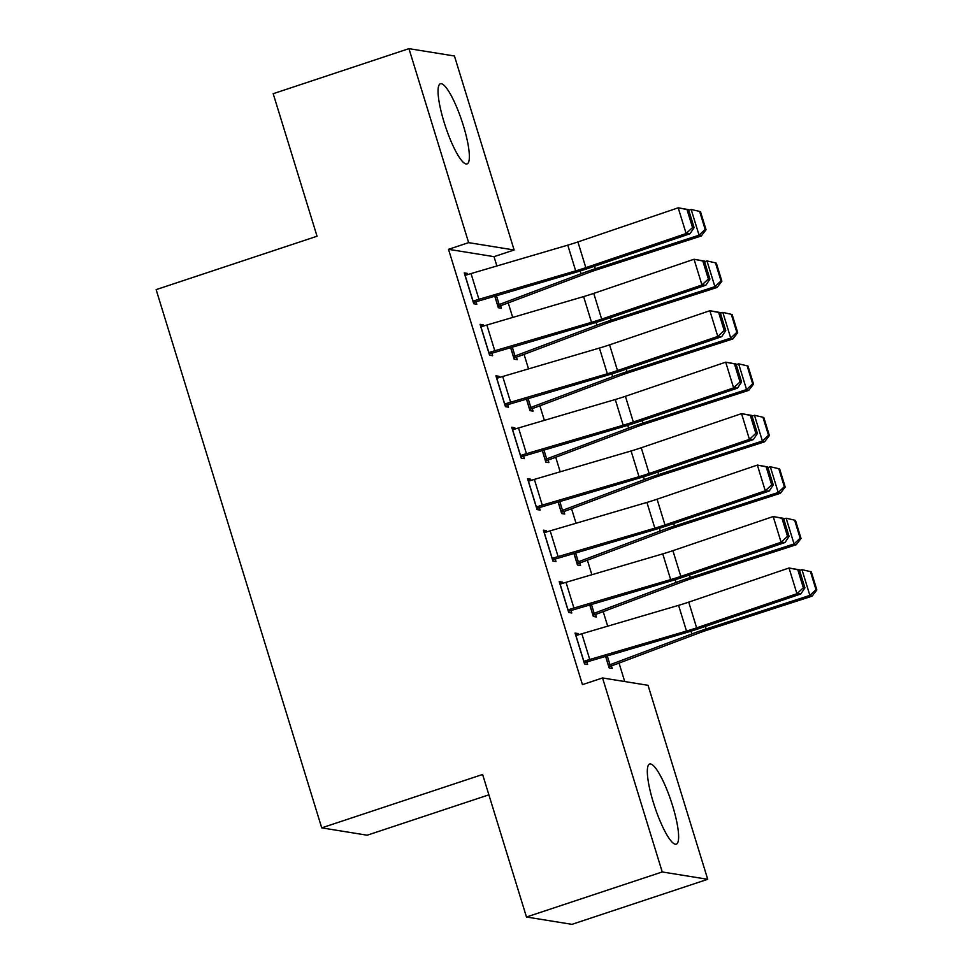 <?xml version="1.0" encoding="UTF-8"?>
<svg xmlns="http://www.w3.org/2000/svg" width="973" height="973" viewBox="0 0 973 973"><rect width="100%" height="100%" fill="white"/><g stroke="black" fill="none" stroke-linecap="round" stroke-linejoin="round"><path stroke-width="1.46" d="M653.382 802.555A42.216 8.66 -108.4 0 1 649.672 764.024A42.216 8.66 -108.4 0 1 672.562 805.656A42.216 8.66 -108.4 0 1 676.271 844.175A42.216 8.66 -108.4 0 1 653.382 802.555M444.114 122.294A42.216 8.66 -108.4 0 1 440.404 83.775A42.216 8.66 -108.4 0 1 463.294 125.395A42.216 8.66 -108.4 0 1 467.004 163.926A42.216 8.66 -108.4 0 1 444.114 122.294M624.715 681.538L619.047 663.112M607.687 626.174L603.211 611.652M591.852 574.715L587.388 560.193M576.028 523.267L571.552 508.733M560.193 471.808L555.729 457.286M544.369 420.348L539.893 405.826M528.534 368.889L524.07 354.367M512.698 317.441L508.234 302.907M496.875 265.982L494.004 256.665L514.121 249.988L468.633 242.642L408.952 48.65L454.44 55.996L514.121 249.988M648.042 685.308L707.724 879.3L662.236 871.954L602.555 677.962L648.042 685.308M662.236 871.954L526.478 917.004L571.954 924.35L707.724 879.3M488.884 794.832L367.198 835.211L321.722 827.865L156.13 289.626L317.04 236.232L273.194 93.7L408.952 48.65M595.585 614.389L596.376 616.967L593.311 616.468L589.735 604.878M559.645 582.997L562.297 582.122L559.22 581.623L568.719 612.491L571.796 612.99L571.005 610.412M562.297 582.122L562.674 583.338M563.926 511.482L564.717 514.048L561.64 513.549L558.076 501.959M527.986 480.078L530.638 479.203L527.561 478.704L537.06 509.584L540.137 510.071L539.346 507.505M530.638 479.203L531.015 480.419M532.267 408.563L533.058 411.141L529.981 410.642L526.417 399.052M496.327 377.171L498.979 376.296L495.902 375.797L505.401 406.665L508.478 407.164L507.687 404.586M498.979 376.296L499.344 377.512M500.609 305.656L501.399 308.222L498.322 307.723L494.758 296.133M464.668 274.252L467.32 273.377L464.243 272.878L473.742 303.758L476.806 304.257L476.016 301.679M467.32 273.377L467.685 274.593M494.004 256.665L448.517 249.319L582.438 684.639L602.555 677.962M480.492 325.712L483.143 324.836L480.066 324.337L489.565 355.206L492.642 355.704L491.851 353.138M483.143 324.836L483.52 326.052M516.432 357.103L517.235 359.682L514.158 359.183L510.594 347.592M512.151 428.631L514.802 427.743L511.737 427.244L521.224 458.125L524.301 458.624L523.51 456.045M514.802 427.743L515.179 428.959M548.103 460.022L548.894 462.589L545.817 462.09L542.253 450.499M543.81 531.538L546.461 530.662L543.396 530.163L552.895 561.032L555.96 561.53L555.169 558.964M546.461 530.662L546.838 531.878M579.762 562.929L580.553 565.508L577.476 565.009L573.912 553.418M575.469 634.457L578.12 633.569L575.055 633.07L584.554 663.951L587.619 664.45L586.828 661.871M578.12 633.569L578.497 634.785M611.421 665.848L612.212 668.415L609.134 667.916L605.571 656.325M448.517 249.319L468.633 242.642M526.478 917.004L482.62 774.472L321.722 827.865M465.033 275.456L465.13 275.42A18.949 1.97 -17.1 0 1 471.029 273.571L567.77 245.147A27.062 2.822 162.9 0 0 577.913 241.936L678.205 207.808L688.556 209.633L686.987 209.548L692.533 227.548L694.102 227.633L688.556 209.633M473.377 302.554L574.544 272.683A40.598 4.22 -17.1 0 0 589.76 267.867L690.052 233.739L686.123 233.532L678.205 207.808L686.987 209.548M472.951 301.18L473.048 301.144A18.949 1.97 -17.1 0 1 478.947 299.307L575.688 270.871A27.062 2.822 162.9 0 0 585.831 267.66L686.123 233.532L692.533 227.548M690.052 233.739L694.102 227.633M497.957 306.531L500.706 305.619A18.949 1.97 162.9 0 0 506.155 303.698L588.02 272.866A27.062 2.822 -17.1 0 1 597.544 269.545L701.265 235.977L699.064 235.198L595.342 268.767A40.598 4.22 162.9 0 0 581.063 273.741L497.531 305.157M705.17 229.421L706.057 229.737L700.511 211.725L699.636 211.421L705.17 229.421L699.064 235.198L691.158 209.463L688.75 210.241M691.158 209.463L699.636 211.421M706.057 229.737L701.265 235.977M480.857 326.916L480.966 326.879A18.949 1.97 -17.1 0 1 486.865 325.031L583.605 296.595A27.062 2.822 162.9 0 0 593.749 293.384L694.041 259.256L704.391 261.08L702.822 260.995L708.356 279.008L709.925 279.093L704.391 261.08M489.2 354.014L590.38 324.143A40.598 4.22 -17.1 0 0 605.595 319.326L705.887 285.198L701.959 284.992L694.041 259.256L702.822 260.995M488.774 352.64L488.884 352.603A18.949 1.97 -17.1 0 1 494.783 350.754L591.523 322.331A27.062 2.822 162.9 0 0 601.667 319.12L701.959 284.992L708.356 279.008M705.887 285.198L709.925 279.093M496.692 378.363L496.789 378.339A18.949 1.97 -17.1 0 1 502.7 376.49L599.429 348.054A27.062 2.822 162.9 0 0 609.585 344.843L709.864 310.715L720.215 312.54L718.646 312.455L724.192 330.467L725.761 330.552L720.215 312.54M505.036 405.473L606.203 375.602A40.598 4.22 -17.1 0 0 621.419 370.786L721.711 336.658L717.782 336.439L709.864 310.715L718.646 312.455M504.61 404.099L504.707 404.063A18.949 1.97 -17.1 0 1 510.606 402.214L607.347 373.778A27.062 2.822 162.9 0 0 617.49 370.567L717.782 336.439L724.192 330.467M721.711 336.658L725.761 330.552M513.793 357.991L516.541 357.079A18.949 1.97 162.9 0 0 521.978 355.157L603.856 324.325A27.062 2.822 -17.1 0 1 613.367 321.005L717.101 287.436L714.9 286.658L611.166 320.226A40.598 4.22 162.9 0 0 596.887 325.189L513.367 356.605M721.005 280.881L721.881 281.197L716.347 263.184L715.459 262.868L721.005 280.881L714.9 286.658L706.982 260.922L704.586 261.701M706.982 260.922L715.459 262.868M721.881 281.197L717.101 287.436M529.616 409.438L532.365 408.526A18.949 1.97 162.9 0 0 537.814 406.605L619.679 375.773A27.062 2.822 -17.1 0 1 629.203 372.464L732.937 338.896L730.735 338.105L627.001 371.686A40.598 4.22 162.9 0 0 612.722 376.648L529.19 408.064M736.829 332.34L737.716 332.657L732.17 314.644L731.295 314.328L736.829 332.34L730.735 338.105L722.817 312.382L720.409 313.16M722.817 312.382L731.295 314.328M737.716 332.657L732.937 338.896M512.528 429.823L512.625 429.786A18.949 1.97 -17.1 0 1 518.524 427.95L615.264 399.514A27.062 2.822 162.9 0 0 625.408 396.303L725.7 362.175L736.05 363.999L734.481 363.914L740.015 381.927L741.584 382.012L736.05 363.999M520.859 456.921L622.039 427.05A40.598 4.22 -17.1 0 0 637.254 422.233L737.546 388.105L733.618 387.899L725.7 362.175L734.481 363.914M520.433 455.546L520.543 455.522A18.949 1.97 -17.1 0 1 526.442 453.673L623.182 425.237A27.062 2.822 162.9 0 0 633.326 422.027L733.618 387.899L740.015 381.927M737.546 388.105L741.584 382.012M528.351 481.282L528.448 481.246A18.949 1.97 -17.1 0 1 534.359 479.397L631.088 450.973A27.062 2.822 162.9 0 0 641.243 447.75L741.535 413.634L751.874 415.447L750.305 415.374L755.851 433.374L757.42 433.459L751.874 415.447M536.695 508.38L637.862 478.509A40.598 4.22 -17.1 0 0 653.09 473.693L753.37 439.565L749.441 439.358L741.535 413.634L750.305 415.374M536.269 507.006L536.366 506.969A18.949 1.97 -17.1 0 1 542.265 505.133L639.006 476.697A27.062 2.822 162.9 0 0 649.149 473.486L749.441 439.358L755.851 433.374M753.37 439.565L757.42 433.459M545.452 460.898L548.2 459.986A18.949 1.97 162.9 0 0 553.637 458.064L635.515 427.232A27.062 2.822 -17.1 0 1 645.026 423.924L748.76 390.343L746.559 389.565L642.825 423.133A40.598 4.22 162.9 0 0 628.558 428.108L545.026 459.524M752.664 383.8L753.54 384.104L748.006 366.103L747.118 365.787L752.664 383.8L746.559 389.565L738.641 363.841L736.245 364.62M738.641 363.841L747.118 365.787M753.54 384.104L748.76 390.343M561.275 512.357L564.024 511.445A18.949 1.97 162.9 0 0 569.473 509.524L651.338 478.692A27.062 2.822 -17.1 0 1 660.862 475.371L764.596 441.803L762.394 441.024L658.66 474.593A40.598 4.22 162.9 0 0 644.381 479.567L560.849 510.983M768.5 435.247L769.375 435.563L763.829 417.551L762.954 417.247L768.5 435.247L762.394 441.024L754.476 415.289L752.068 416.067M754.476 415.289L762.954 417.247M769.375 435.563L764.596 441.803M544.187 532.73L544.284 532.705A18.949 1.97 -17.1 0 1 550.183 530.857L646.923 502.421A27.062 2.822 162.9 0 0 657.067 499.21L757.359 465.082L767.709 466.906L766.14 466.821L771.674 484.834L773.255 484.919L767.709 466.906M552.518 559.84L653.698 529.969A40.598 4.22 -17.1 0 0 668.913 525.152L769.205 491.024L765.277 490.818L757.359 465.082L766.14 466.821M552.092 558.466L552.202 558.429A18.949 1.97 -17.1 0 1 558.101 556.58L654.841 528.157A27.062 2.822 162.9 0 0 664.985 524.946L765.277 490.818L771.674 484.834M769.205 491.024L773.255 484.919M577.111 563.817L579.859 562.905A18.949 1.97 162.9 0 0 585.296 560.983L667.174 530.151A27.062 2.822 -17.1 0 1 676.697 526.831L780.419 493.262L778.218 492.484L674.496 526.052A40.598 4.22 162.9 0 0 660.217 531.015L576.685 562.43M784.323 486.707L785.211 487.023L779.665 469.01L778.789 468.694L784.323 486.707L778.218 492.484L770.3 466.748L767.904 467.526M770.3 466.748L778.789 468.694M785.211 487.023L780.419 493.262M560.01 584.189L560.107 584.153A18.949 1.97 -17.1 0 1 566.018 582.316L662.759 553.88A27.062 2.822 162.9 0 0 672.902 550.669L773.194 516.541L783.545 518.366L781.964 518.281L787.51 536.293L789.079 536.378L783.545 518.366M568.354 611.299L669.521 581.428A40.598 4.22 -17.1 0 0 684.749 576.6L785.041 542.484L781.1 542.265L773.194 516.541L781.964 518.281M567.928 609.925L568.025 609.889A18.949 1.97 -17.1 0 1 573.924 608.04L670.665 579.604A27.062 2.822 162.9 0 0 680.808 576.393L781.1 542.265L787.51 536.293M785.041 542.484L789.079 536.378M592.934 615.264L595.683 614.352A18.949 1.97 162.9 0 0 601.132 612.431L682.997 581.599A27.062 2.822 -17.1 0 1 692.521 578.29L796.255 544.722L794.053 543.931L690.319 577.512A40.598 4.22 162.9 0 0 676.04 582.474L592.521 613.89M800.159 538.166L801.034 538.483L795.5 520.47L794.613 520.154L800.159 538.166L794.053 543.931L786.135 518.208L783.727 518.986M786.135 518.208L794.613 520.154M801.034 538.483L796.255 544.722M575.846 635.649L575.943 635.612A18.949 1.97 -17.1 0 1 581.842 633.776L678.582 605.34A27.062 2.822 162.9 0 0 688.726 602.129L789.018 568.001L799.368 569.825L797.799 569.74L803.333 587.753L804.914 587.826L799.368 569.825M584.177 662.747L685.357 632.876A40.598 4.22 -17.1 0 0 700.572 628.059L800.864 593.931L796.936 593.725L789.018 568.001L797.799 569.74M583.764 661.372L583.861 661.348A18.949 1.97 -17.1 0 1 589.76 659.499L686.5 631.063A27.062 2.822 162.9 0 0 696.644 627.853L796.936 593.725L803.333 587.753M800.864 593.931L804.914 587.826M608.77 666.724L611.518 665.812A18.949 1.97 162.9 0 0 616.955 663.89L698.833 633.058A27.062 2.822 -17.1 0 1 708.356 629.75L812.078 596.169L809.877 595.391L706.155 628.959A40.598 4.22 162.9 0 0 691.876 633.934L608.344 665.35M815.982 589.626L816.87 589.93L811.324 571.929L810.448 571.613L815.982 589.626L809.877 595.391L801.971 569.667L799.563 570.446M801.971 569.667L810.448 571.613M816.87 589.93L812.078 596.169M465.13 275.42L473.048 301.144M567.77 245.147L575.688 270.871M577.913 241.936L585.831 267.66M471.029 273.571L478.947 299.307M497.629 305.121L494.856 296.108M595.342 268.767L594.564 266.237M581.063 273.741L580.212 270.968M499.185 304.573L496.437 295.646M480.966 326.879L488.884 352.603M583.605 296.595L591.523 322.331M593.749 293.384L601.667 319.12M486.865 325.031L494.783 350.754M496.789 378.339L504.707 404.063M599.429 348.054L607.347 373.778M609.585 344.843L617.49 370.567M502.7 376.49L510.606 402.214M513.464 356.58L510.691 347.568M611.166 320.226L610.387 317.697M596.887 325.189L596.048 322.428M515.021 356.033L512.272 347.093M529.3 408.028L526.527 399.015M627.001 371.686L626.223 369.144M612.722 376.648L611.871 373.887M530.844 407.48L528.108 398.553M512.625 429.786L520.543 455.522M615.264 399.514L623.182 425.237M625.408 396.303L633.326 422.027M518.524 427.95L526.442 453.673M528.448 481.246L536.366 506.969M631.088 450.973L639.006 476.697M641.243 447.75L649.149 473.486M534.359 479.397L542.265 505.133M545.123 459.487L542.35 450.475M642.825 423.133L642.046 420.604M628.558 428.108L627.707 425.347M546.68 458.94L543.931 450.013M560.959 510.947L558.186 501.934M658.66 474.593L657.882 472.063M644.381 479.567L643.53 476.794M562.516 510.399L559.767 501.472M544.284 532.705L552.202 558.429M646.923 502.421L654.841 528.157M657.067 499.21L664.985 524.946M550.183 530.857L558.101 556.58M576.782 562.406L574.009 553.382M674.496 526.052L673.705 523.523M660.217 531.015L659.366 528.254M578.339 561.859L575.59 552.919M560.107 584.153L568.025 609.889M662.759 553.88L670.665 579.604M672.902 550.669L680.808 576.393M566.018 582.316L573.924 608.04M592.618 613.854L589.845 604.841M690.319 577.512L689.541 574.97M676.04 582.474L675.189 579.713M594.175 613.306L591.426 604.379M575.943 635.612L583.861 661.348M678.582 605.34L686.5 631.063M688.726 602.129L696.644 627.853M581.842 633.776L589.76 659.499M608.441 665.313L605.668 656.301M706.155 628.959L705.376 626.43M691.876 633.934L691.025 631.173M609.998 664.766L607.249 655.838"/></g></svg>
